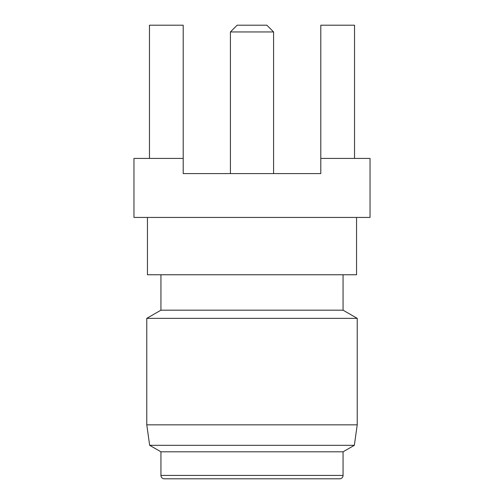 <?xml version="1.0" encoding="UTF-8"?>
<svg xmlns="http://www.w3.org/2000/svg" width="504" height="504" viewBox="0 0 504 504"><rect width="100%" height="100%" fill="white"/><g stroke="black" fill="none" stroke-linecap="round" stroke-linejoin="round"><path stroke-width="0.76" d="M273.584 31.947L266.837 25.2L237.163 25.2L230.416 31.947L230.416 173.59L183.204 173.59L320.796 173.59L183.204 173.59L183.204 158.413L133.963 158.413L133.963 217.432L370.037 217.432L370.037 158.413L320.796 158.413L320.796 173.59L273.584 173.59L273.584 31.947L230.416 31.947M339.683 478.8L164.317 478.8A3.37 3.37 0 0 1 160.94 475.429L343.06 475.429A3.37 3.37 0 0 1 339.683 478.8L333.276 478.8M147.452 217.432L147.452 274.762L356.549 274.762L356.549 217.432M160.94 274.762L160.94 310.174L146.777 318.352L146.777 424.841L357.223 424.841L357.223 318.352L146.777 318.352M343.06 274.762L343.06 310.174L160.94 310.174M343.06 310.174L357.223 318.352M149.656 445.303L160.94 451.817L343.06 451.817L354.344 445.303L149.656 445.303L146.777 424.841M354.344 445.303L357.223 424.841M160.94 451.817L160.94 475.429M343.06 451.817L343.06 475.429M164.317 478.8L170.724 478.8M320.796 158.413L320.796 25.2L354.526 25.2L354.526 158.413M149.474 158.413L149.474 25.2L183.204 25.2L183.204 158.413"/></g></svg>
